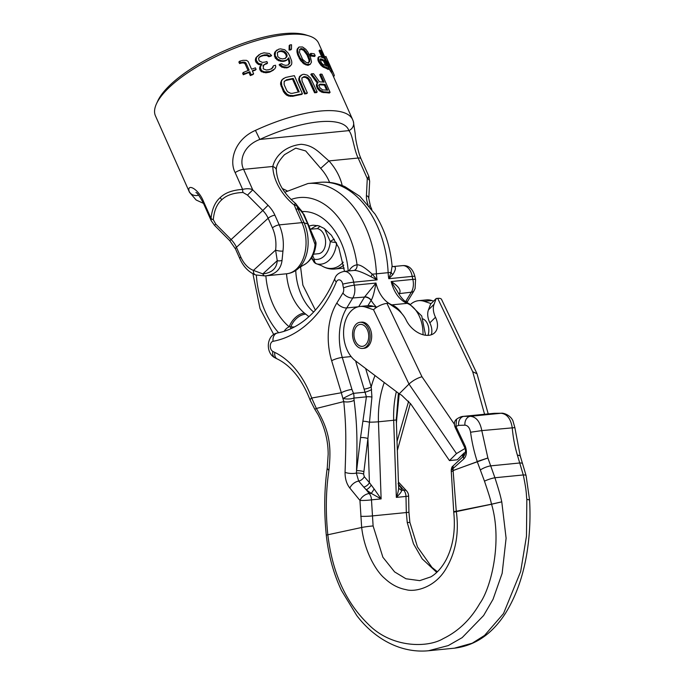 <?xml version="1.0" encoding="UTF-8"?>
<svg xmlns="http://www.w3.org/2000/svg" width="685" height="685" viewBox="0 0 685 685"><rect width="100%" height="100%" fill="white"/><g stroke="black" fill="none" stroke-linecap="round" stroke-linejoin="round"><path stroke-width="1.03" d="M308.918 316.658L304.388 313.062A47.274 31.45 84.3 0 1 292.033 296.031A47.274 31.45 84.3 0 1 286.527 273.786A34.147 22.716 -95.7 0 0 301.922 222.642L279.223 224.885A34.147 22.716 84.3 0 1 282.956 251.087L282.049 260.291C280.936 269.556 275.25 274.762 265.009 275.909A5.249 2.415 -95.1 0 1 264.984 275.918L255.539 274.925C248.706 272.193 243.475 266.782 239.853 258.707L235.554 249.049L229.74 240.666L214.448 225.254L211.185 220.664L211.031 218.352C212.059 208.882 215.15 201.938 220.296 197.52C225.142 192.785 232.583 190.079 242.627 189.394C247.028 188.366 250.402 188.529 252.748 189.873L247.499 195.105L262.792 210.518L231.093 239.562L215.801 224.149L213.283 219.731C214.131 210.543 216.982 203.882 221.829 199.729C226.384 195.268 233.448 192.845 243.021 192.476L247.499 195.105M243.021 192.476A5.249 2.774 88.9 0 1 242.627 189.394L235.152 172.586C228.756 160.393 235.041 139.218 255.445 130.39L259.846 139.432A81.421 27.126 -24 0 1 348.853 130.63C352.835 134.774 353.76 149.073 358.144 158.029L367.28 178.537C368.898 176.807 369.224 176.285 368.239 176.961M213.283 219.731A5.249 3.031 4 0 1 211.031 218.352L203.548 201.553C198.436 188.658 186.979 183.212 189.086 191.209A89.298 29.755 -24 0 0 189.488 192.288L155.444 115.825A89.298 29.755 -24 0 1 156.437 103.88A89.298 29.755 -24 0 1 170.676 86.062A89.298 29.755 -24 0 1 309.072 35.92A89.298 29.755 -24 0 1 318.611 43.181L326.745 61.453M323.003 82.046L319.758 74.751L320.503 74.066A90.617 30.191 -24 0 1 322.044 74.245L330.101 92.347A90.617 30.191 -24 0 0 323.671 91.858L320.392 90.3L318.003 87.629L317.104 84.923L317.301 83.373L318.123 82.594L311.538 73.774A90.617 30.191 -24 0 1 313.602 73.74L319.493 81.849A90.617 30.191 -24 0 1 324.099 82.149L320.503 74.066M311.538 73.774L310.81 74.434L317.395 83.262L316.573 84.032L316.376 85.591L317.283 88.296L319.664 90.968L322.935 92.526A89.298 29.755 -24 0 1 329.348 93.04L330.101 92.347M307.368 92.972L306.64 93.639A89.298 29.755 -24 0 0 304.56 93.948L298.737 80.034L299.439 76.643L302.684 74.434A90.617 30.191 -24 0 1 304.003 74.288L307.419 75.179L310.673 78.133L317.155 91.978A90.617 30.191 -24 0 0 315.28 92.098L309.971 80.162L307.813 77.542L305.039 76.6A90.617 30.191 -24 0 0 303.72 76.746L301.88 78.201L302.051 81.035L307.368 92.972A90.617 30.191 -24 0 0 305.279 93.288L299.456 79.366L299.473 77.722L301.186 75.025M301.828 77.953L302.993 77.405A89.298 29.755 -24 0 1 304.311 77.259L305.784 77.516L308.241 79.306L314.561 92.758A89.298 29.755 -24 0 1 316.436 92.638L317.155 91.978M283.581 78.398L281.569 80.256L280.499 83.99L283.513 91.799L286.287 94.932L288.599 96.046L292.683 96.32A89.298 29.755 -24 0 1 301.708 94.436L302.436 93.768L294.379 75.667A90.617 30.191 -24 0 0 285.371 77.542L282.323 79.563L281.389 81.524L281.706 85.317L284.275 91.096L287.049 94.23L289.353 95.352L293.437 95.635A90.617 30.191 -24 0 1 302.436 93.768M326.265 62.6L327.199 61.042L327.687 61.376A90.617 30.191 -24 0 1 329.254 63.851L330.281 66.162A90.617 30.191 -24 0 1 330.538 66.805L332.55 71.317M328.937 68.74L331.206 72.25A89.298 29.755 -24 0 1 332.508 74.4L352.655 119.644A89.298 29.755 -24 0 0 255.445 130.39M328.98 68.705L328.132 69.485A89.298 29.755 -24 0 0 323.534 67.318L320.871 65.195L318.071 60.734L318.165 57.352L319.869 56.581A90.617 30.191 -24 0 1 323.457 58.079L319.852 49.988A90.617 30.191 -24 0 1 320.923 50.604L328.98 68.705A90.617 30.191 -24 0 0 324.322 66.591L321.65 64.484L319.527 61.564L318.559 58.927L318.953 56.632M321.959 57.36L319.022 50.758L319.852 49.988M310.81 53.404L310.065 54.089L310.921 56.016A89.298 29.755 -24 0 1 314.458 56.495L315.22 55.802L314.364 53.875A90.617 30.191 -24 0 0 310.81 53.404L311.666 55.331A90.617 30.191 -24 0 1 315.22 55.802M299.02 47.025L297.281 48.918L296.93 51.7L297.675 54.826L300.39 60.194L303.969 63.936L307.967 65.366L310.271 64.304L311.504 62.052L310.545 57.48L307.873 52.077L305.844 49.337L302.556 46.974L299.02 47.025L297.59 49.457L298.395 54.166L299.936 57.634L304.697 63.268L306.734 64.356L310.271 64.304M289.901 44.936L289.181 45.595L289.061 50.082A89.298 29.755 -24 0 1 290.74 49.877L291.459 49.209L291.545 44.765A90.617 30.191 -24 0 0 289.901 44.936L289.781 49.414A90.617 30.191 -24 0 1 291.459 49.209M276.92 49.996L274.779 52.257L274.3 54.064L275.233 58.097L278.555 60.725L283.033 61.444A89.298 29.755 -24 0 1 284.883 61.076L286.535 60.357L288.719 57.78L289.892 62.138L289.695 63.414L288.042 64.964A90.617 30.191 -24 0 0 285.825 65.392L283.051 64.715L281.775 63.722A90.617 30.191 -24 0 0 279.848 64.159L282.597 66.505L287.058 67.241A90.617 30.191 -24 0 1 288.531 66.959L291.45 64.775L291.819 63.063L291.664 61.025L289.609 55.579L288.06 52.933L284.763 49.757L280.473 48.858A90.617 30.191 -24 0 0 278.624 49.217L275.524 51.572L275.122 55.485L277.622 59.158L281.723 60.777L283.77 60.777A90.617 30.191 -24 0 1 285.619 60.408L287.263 59.689M279.848 64.159L279.103 64.844L281.852 67.181L286.321 67.918A89.298 29.755 -24 0 1 287.803 67.627L290.175 66.231M288.231 65.041L289.164 62.797L288.077 58.627M273.52 70.067L269.967 72.002A89.298 29.755 -24 0 0 269.111 72.259L265.883 72.807L261.268 71.66L259.786 69.502L259.555 67.806L261.225 64.621L258.639 64.578L256.07 62.335L255.385 60.794L255.719 58.028L260.54 53.824A90.617 30.191 -24 0 1 263.965 52.822L269.368 53.498L271.611 55.502A90.617 30.191 -24 0 0 269.582 56.024L267.664 54.817L264.393 54.868A90.617 30.191 -24 0 0 261.833 55.622L259.829 56.675L258.57 58.388L259.153 60.845L262.398 62.446L265.181 62.035A90.617 30.191 -24 0 1 266.885 61.539L267.57 63.08A90.617 30.191 -24 0 0 265.866 63.577L263.597 65.143L263.194 68.783L266.268 70.016L268.606 69.742A90.617 30.191 -24 0 1 270.318 69.236L272.245 68.252L273.461 65.76A90.617 30.191 -24 0 1 275.49 65.229L275.772 66.873L274.831 68.843L270.746 71.291A90.617 30.191 -24 0 0 269.89 71.54L264.573 71.865L262.09 70.906L260.951 69.519L260.368 67.061L262.03 63.885L259.452 63.833L258.031 62.977L256.207 60.04L256.541 57.283L258.964 54.749M259.024 57.403L261.045 56.341A89.298 29.755 -24 0 1 263.614 55.579L266.893 55.519L268.82 56.727A89.298 29.755 -24 0 1 270.849 56.196L271.611 55.502M262.8 65.88L265.078 64.304A89.298 29.755 -24 0 1 266.79 63.791L267.57 63.08M271.474 68.962L273.461 65.76M248.073 70.564L245.161 64.039L244.151 63.071L242.293 62.892L239.544 63.542L238.859 62.001L239.784 61.153L243.012 60.331L246.506 60.357L248.167 61.53L251.592 69.236A90.617 30.191 -24 0 1 255.419 67.858L256.104 69.399A90.617 30.191 -24 0 0 252.277 70.778L253.647 73.852A90.617 30.191 -24 0 0 251.198 74.776L249.828 71.694A90.617 30.191 -24 0 0 244.228 73.894L243.543 72.353A90.617 30.191 -24 0 1 249.143 70.153L246.052 63.225L245.042 62.258L243.192 62.07L240.469 62.695L239.784 61.153M252.457 71.18A89.298 29.755 -24 0 1 255.257 70.17L256.104 69.399M243.543 72.353L242.61 73.209L243.295 74.751A89.298 29.755 -24 0 1 248.938 72.507L250.308 75.59A89.298 29.755 -24 0 1 252.782 74.648L253.647 73.852M327.704 90.232L325.135 84.46A90.617 30.191 -24 0 0 319.955 84.152L319.039 85.291L319.775 87.603L322.532 89.923A90.617 30.191 -24 0 1 327.704 90.232M290.663 93.314L292.401 93.323A90.617 30.191 -24 0 1 299.225 91.867L293.223 78.39A90.617 30.191 -24 0 0 286.407 79.845L284.155 81.678L284.155 84.675L286.724 90.454L287.811 91.893L290.663 93.314M327.772 65.974L328.415 65.383L332.148 71.386A90.617 30.191 -24 0 1 333.706 73.869A90.617 30.191 -24 0 1 334.34 75.761L333.467 76.557M328.946 63.234L325.906 56.41L324.904 57.326M328.415 65.383L327.199 61.042M328.398 63.714L331.163 69.313A90.617 30.191 -24 0 1 332.85 71.942L333.706 73.869M328.594 63.534A90.617 30.191 -24 0 1 330.281 66.162M320.1 59.655L321.642 63.114L323.251 64.596A90.617 30.191 -24 0 1 327.053 66.162L324.484 60.391A90.617 30.191 -24 0 0 320.683 58.824L320.1 59.655A89.298 29.755 -24 0 1 323.645 61.153L324.484 60.391M309.646 61.616L309.748 59.33L307.796 54.338L304.328 49.68L301.494 48.524L300.176 48.943L299.413 52.12L302.667 59.432L306.178 62.421L307.839 62.772L309.646 61.616L308.909 62.284L309.012 60.006L307.06 55.005L307.796 54.338M277.75 56.581L277.356 52.856L279.112 51.221A90.617 30.191 -24 0 1 281.698 50.716L284.378 51.478L286.476 53.601L287.152 55.973L285.123 58.413A90.617 30.191 -24 0 0 282.537 58.927L279.763 58.251L277.75 56.581M322.935 92.526L323.671 91.858M321.342 92.124L322.07 91.456M319.664 90.968L320.392 90.3M318.088 89.444L318.816 88.776M317.283 88.296L318.003 87.629M316.598 86.755L317.318 86.087M316.376 85.591L317.104 84.923M316.573 84.032L317.301 83.373M317.395 83.262L318.123 82.594M318.542 85.188L319.227 84.82A89.298 29.755 -24 0 1 324.382 85.145L325.135 84.46M319.227 84.82L319.955 84.152M326.608 90.129L324.382 85.145M285.32 58.499L286.424 56.641L285.748 54.269L286.476 53.601M277.416 52.514L278.375 51.897A89.298 29.755 -24 0 1 280.97 51.384L283.65 52.137L285.748 54.269M299.448 49.611L300.766 49.192L303.601 50.347L307.06 55.005M308.396 63.046L308.909 62.284M325.555 65.452L323.645 61.153M298.275 92.047L292.486 79.058L293.223 78.39M284.249 81.301L285.654 80.53A89.298 29.755 -24 0 1 292.486 79.058M278.375 51.897L279.112 51.221M280.97 51.384L281.698 50.716M282.229 51.563L282.956 50.895M283.65 52.137L284.378 51.478M284.883 53.173L285.611 52.505M286.27 55.425L286.989 54.757M286.424 56.641L287.152 55.973M286.056 57.531L286.784 56.864M309.012 60.006L309.748 59.33M308.267 57.703L308.995 57.035M300.766 49.192L301.494 48.524M302.393 49.568L303.121 48.9M303.601 50.347L304.328 49.68M305.758 52.685L306.486 52.017M320.152 59.304L320.683 58.824M329.93 67.361L330.538 66.805M285.654 80.53L286.407 79.845M268.041 205.286A23.641 15.798 -132.5 0 1 274.925 215.227A5.249 1.747 156 0 0 268.143 218.258A18.384 12.287 -132.5 0 0 262.792 210.518L268.041 205.286L252.748 189.873L243.62 169.358C238.979 160.436 243.535 145.537 259.846 139.432L348.853 130.63A7.877 7.424 162.7 0 0 353.349 121.493L352.655 119.644M189.086 191.209A7.877 7.424 -17.3 0 0 198.667 195.139M282.263 188.503L286.989 190.773M329.588 182.424A34.147 22.819 47.5 0 0 320.691 168.364L305.69 150.948L295.766 148.148L284.54 154.647C278.547 161.112 275.815 166.309 276.363 170.24L276.363 170.24A7.877 4.658 178.6 0 0 272.801 166.472L243.62 169.358A7.877 2.629 -24 0 0 235.152 172.586M297.478 206.776A7.877 3.271 143.1 0 0 297.196 205.551L296.502 204.601A7.877 3.134 145 0 1 296.733 205.74L303.138 213.711L302.496 211.896M297.196 205.551L299.662 208.642A7.877 2.963 139.8 0 1 299.936 209.875A63.037 21.004 -24 0 1 298.086 209.242L296.733 205.74A7.877 3.288 -18.2 0 0 294.37 205.157L295.877 209.062A7.877 2.629 -24 0 1 298.086 209.242L304.123 222.813A63.037 21.004 -24 0 0 307.651 223.858L303.138 213.711M308.396 224.32A5.249 1.747 -24 0 0 307.651 223.858L315.066 244.545A5.249 1.105 5.4 0 0 316.008 244.014C314.92 254.349 310.63 261.439 303.13 265.3A27.965 18.606 -95.7 0 0 315.066 244.545A5.249 4.076 -39.6 0 0 315.374 241.137L303.883 214.191M336.198 242.413A5.249 1.105 -174.6 0 1 330.298 241.591L324.57 228.73M336.609 243.166A27.965 18.606 84.3 0 1 317.078 263.965L321.59 265.703C325.726 268.306 330.136 269.41 334.837 269.008L344.187 268.075M310.356 229.167L317.369 228.662A12.604 8.383 84.3 0 1 324.074 234.827A12.604 8.383 84.3 0 1 318.397 253.715L313.456 254.203M334.314 239.27A5.249 1.747 156 0 0 330.298 241.591A22.853 15.207 84.3 0 1 314.269 259.213A5.249 3.845 -78.3 0 0 317.078 263.965A5.249 5.12 103.6 0 1 316.941 263.939L317.121 263.982M312.608 259.238L311.555 257.774M342.183 185.532A42.025 28.076 47.5 0 0 328.963 160.915C318.85 152.43 313.987 145.391 301.195 144.295C284.72 146.145 275.19 156.403 272.801 166.472A42.025 28.076 47.5 0 0 294.37 205.157A7.877 1.361 128.5 0 0 294.952 202.948C283.282 192.896 277.091 181.987 276.363 170.24M282.956 251.087A5.249 1.284 -172.6 0 1 275.593 250.085L277.254 260.668C276.706 268.46 271.902 272.87 262.826 273.889A5.249 2.415 -95.1 0 0 264.984 275.918L265.009 275.909M282.049 260.291A5.249 3.425 -177.9 0 1 277.254 260.668L262.826 273.889L253.441 270.387A28.89 19.223 84.3 0 1 240.752 256.961L236.445 247.302A18.384 12.287 47.5 0 0 231.093 239.562L229.74 240.666M309.072 35.92L305.947 34.935A86.678 28.873 -24 0 0 171.618 83.613A86.678 28.873 156 0 0 157.798 100.9L156.437 103.88M304.56 93.948L305.279 93.288M299.242 82.012L299.97 81.352M302.993 77.405L303.72 76.746M304.311 77.259L305.039 76.6M305.784 77.516L306.512 76.857M307.094 78.201L307.813 77.542M308.241 79.306L308.969 78.647M309.243 80.821L309.971 80.162M314.561 92.758L315.28 92.098M299.439 76.643L300.167 75.984M298.746 78.381L299.473 77.722M298.737 80.034L299.456 79.366M292.683 96.32L293.437 95.635M281.569 80.256L282.323 79.563M280.627 82.226L281.389 81.524M280.499 83.99L281.261 83.287M280.944 86.019L281.706 85.317M283.513 91.799L284.275 91.096M284.78 93.614L285.551 92.912M286.287 94.932L287.049 94.23M288.599 96.046L289.353 95.352M290.543 96.414L291.296 95.729M328.372 67.318L329.083 66.668M329.322 69.408L330.221 68.586M330.393 71.12L331.309 70.281M331.206 72.25L332.148 71.386M326.24 62.481L327.139 61.659M326.651 63.474L327.37 62.814M327.087 64.441L327.73 63.851M319.501 63.482L320.28 62.772M318.756 62.275L319.527 61.564M320.871 65.195L321.65 64.484M322.275 66.599L323.063 65.88M323.534 67.318L324.322 66.591M317.789 58.259L318.568 57.549M317.789 59.629L318.559 58.927M318.071 60.734L318.842 60.023M310.921 56.016L311.666 55.331M297.281 48.918L298.009 48.25M296.87 50.125L297.59 49.457M296.93 51.7L297.65 51.041M297.136 52.882L297.855 52.223M297.675 54.826L298.395 54.166M299.217 58.293L299.936 57.634M300.39 60.194L301.109 59.535M301.22 61.333L301.939 60.665M302.53 62.832L303.25 62.172M303.969 63.936L304.697 63.268M306.007 65.024L306.734 64.356M307.967 65.366L308.695 64.698M289.061 50.082L289.781 49.414M278.555 60.725L279.292 60.049M276.877 59.835L277.622 59.158M280.978 61.453L281.723 60.777M283.033 61.444L283.77 60.777M284.883 61.076L285.619 60.408M288.334 59.218L289.061 58.55M289.01 61.581L289.738 60.922M289.164 62.797L289.892 62.138M288.967 64.082L289.695 63.414M280.011 65.906L280.756 65.229M281.852 67.181L282.597 66.505M284.275 67.918L285.011 67.241M286.321 67.918L287.058 67.241M287.803 67.627L288.531 66.959M274.779 52.257L275.524 51.572M274.3 54.064L275.053 53.379M274.377 56.17L275.122 55.485M275.233 58.097L275.986 57.412M255.325 59.492L256.147 58.739M255.719 58.028L256.541 57.283M255.385 60.794L256.207 60.04M256.07 62.335L256.892 61.581M257.209 63.722L258.031 62.977M258.639 64.578L259.452 63.833M261.225 64.621L262.03 63.885M259.949 66.351L260.762 65.606M259.555 67.806L260.368 67.061M259.786 69.502L260.6 68.748M260.129 70.272L260.951 69.519M261.268 71.66L262.09 70.906M263.759 72.61L264.573 71.865M265.883 72.807L266.679 72.079M269.111 72.259L269.89 71.54M269.967 72.002L270.746 71.291M272.382 67.841L273.152 67.139M265.078 64.304L265.866 63.577M261.045 56.341L261.833 55.622M263.614 55.579L264.393 54.868M265.891 55.365L266.662 54.663M266.893 55.519L267.664 54.817M268.066 56.067L268.828 55.365M268.82 56.727L269.582 56.024M256.729 56.821L257.543 56.076M242.293 62.892L243.192 62.07M239.544 63.542L240.469 62.695M244.151 63.071L245.042 62.258M245.161 64.039L246.052 63.225M243.295 74.751L244.228 73.894M248.938 72.507L249.828 71.694M250.308 75.59L251.198 74.776M304.388 313.062A14.71 9.119 129.6 0 0 289.241 326.831L290.834 326.873L290.68 328.8M305.698 314.141A14.71 9.907 128.7 0 0 290.834 326.873L294.293 327.028M291.031 199.515A76.172 50.673 84.3 0 1 357.056 264.855C360.07 264.53 365.122 267.63 372.212 274.163A5.249 1.661 -56.8 0 0 371.039 276.757L377.092 279.874L372.212 274.163A13.135 0.805 -2.5 0 0 376.433 273.82A89.298 59.407 -95.7 0 0 308.002 183.511L284.737 192.262M349.025 270.926A18.384 12.227 84.3 0 1 357.056 264.855A5.249 3.922 -95.4 0 1 353.666 270.472C356.525 270.044 362.314 272.142 371.039 276.757M328.937 470.287A7.877 3.476 8.3 0 1 327.276 467.692C324.262 489.039 323.936 511.541 326.3 535.216L326.3 535.216A7.877 0.48 -6.1 0 1 327.824 534.771C332.345 572.626 345.805 602.423 368.196 624.155C391.392 648.061 427.577 648.087 443.238 638.617C458.402 631.262 470.612 619.505 479.868 603.357C490.794 588.295 502.679 541.981 491.565 504.246L453.735 512.157C455.619 530.25 453.093 546.108 446.149 559.731C441.876 567.625 436.79 573.336 430.882 576.856L419.725 580.64L405.948 578.765L394.594 571.898L382.881 557.222L373.111 525.96L371.484 499.853A7.877 0.728 176.7 0 1 359.942 500.418L349.855 488.08C346.619 483.995 345.017 478.738 345.06 472.325C346.225 439.025 346.165 426.498 343.776 401.59L316.35 408.466C330.53 432.218 331.197 448.016 328.937 470.287C325.88 490.64 325.512 512.14 327.824 534.771L361.663 527.484L359.942 500.418A7.877 4.521 141.4 0 1 369.249 493.577L366.184 489.732L371.201 493.38L381.125 498.903L374.138 488.953A5.249 0.591 -59.5 0 1 371.201 493.38L369.249 493.577A7.877 5.24 -95.7 0 1 371.484 499.853L381.125 498.903L378.454 421.78A78.792 52.42 84.3 0 1 384.259 382.521M436.739 572.386L422.208 558.857L413.483 543.787L407.25 522.578L406.316 512.551L405.991 496.437L408.611 496.111A7.877 7.877 0 0 0 406.522 490.854L398.447 482.043M326.3 535.216C328.432 555.081 333.475 573.473 341.438 590.41L356.739 615.515C374.138 638.454 400.382 653.481 428.502 650.75L454.455 648.181L472.23 643.206L484.586 635.415L503.509 613.572L520.668 571.53L526.474 536.192L526.833 499.356C526.106 494.519 527.056 493.106 523.271 474.953L517.363 455.071C514.752 446.278 513.039 437.124 512.217 427.603C510.719 418.638 506.977 413.86 500.992 413.269L493.585 413.372L463.317 416.369C461.365 416.446 459.13 417.396 456.578 419.203L455.91 426.387A4.204 1.207 153.1 0 0 455.302 427.62C454.729 426.395 453.068 421.96 456.578 419.203M428.502 650.75L448.264 645.578L462.161 637.632L483.61 615.541L493.046 599.289L502.139 573.362L506.104 538.213L501.771 501.84C500.615 497.036 500.684 495.717 494.921 477.753L487.883 457.991L481.795 430.608C480.065 421.669 476.272 416.9 470.407 416.3L463.317 416.369M375.02 375.56A86.678 57.66 -95.7 0 0 371.201 386.914L371.929 397.069L367.905 438.537L363.898 471.682A5.249 1.242 6.9 0 0 356.525 470.732C357.33 438.905 357.21 425.702 354.111 400.357A7.877 3.459 171.7 0 1 343.776 401.59L341.318 392.753L311.701 398.028L316.35 408.466A7.877 0.668 -33.9 0 1 314.689 409.073L310.159 400.168A7.877 2.132 -20.1 0 1 311.701 398.028A86.678 57.66 84.3 0 0 274.822 352.433A7.877 5.454 -64.5 0 0 277.279 358.966L274.959 357.784A7.877 5.369 -61.7 0 1 272.835 351.422A81.421 54.166 -95.7 0 0 274.822 352.433M365.636 368.487L371.201 386.914A5.249 1.113 -16.8 0 1 364.112 389.114L366.406 396.838L360.541 437.587L356.32 473.078A7.877 2.406 -177.7 0 1 345.06 472.325M371.638 389.611A5.249 0.659 -22.2 0 1 365.208 392.197L353.486 393.353A7.877 0.497 154.1 0 0 343.228 398.379A7.877 2.911 177.5 0 0 353.897 398.071A7.877 5.24 -95.7 0 0 353.486 393.353L351.953 389.457A7.877 1.67 163.2 0 0 341.318 392.753L331.651 360.738A55.16 36.69 84.3 0 1 336.857 302.975L342.902 293.026A5.249 3.494 -95.7 0 0 343.502 287.914A39.396 26.21 84.3 0 1 342.723 284.164A5.249 3.494 -95.7 0 0 339.811 279.977A5.249 3.494 -95.7 0 0 336.301 282.04A144.458 96.097 84.3 0 1 273.067 341.31A5.249 3.494 -95.7 0 0 270.267 345.908A5.249 3.494 -95.7 0 0 272.835 351.422M398.405 393.173L396.29 419.759A7.877 0.565 178 0 1 393.678 420.273L378.454 421.78A7.877 0.565 -2 0 1 369.112 422.166A5.249 1.002 9.8 0 0 362.93 421.249M371.929 397.069A5.249 1.379 5.2 0 0 366.406 396.838L353.897 398.071L354.111 400.357M363.898 471.682L363.607 474.046L364.3 476.7L369.429 482.651L367.905 438.537A5.249 1.242 6.9 0 0 360.541 437.587M364.3 476.7A5.249 2.851 -40.8 0 1 358.683 481.084L363.701 487.044A5.249 2.851 -40.8 0 0 369.429 482.651L374.138 488.953M456.356 511.721C459.233 533.743 455.602 553.052 445.447 569.655C433.947 588.304 414.305 592.2 406 589.631C398.199 588.184 391.058 584.408 384.585 578.294C377.7 572.711 364.84 554.045 361.663 527.484A7.877 0.48 172.7 0 1 373.111 525.952M456.278 511.258L456.313 511.43C452.862 511.909 452.871 512.02 456.347 511.772C452.871 511.909 452.845 511.738 456.278 511.258L491.547 504.169C490.332 499.382 490.486 498.937 484.483 481.178L477.257 461.673L453.102 470.578L456.278 511.258M453.085 470.484L452.314 469.165L463.865 458.899C466.673 455.842 467.144 451.595 465.269 446.166L455.91 426.387L458.625 425.376L464.927 425.171C467.795 425.419 469.67 427.765 470.569 432.226C471.931 442.287 474.148 452.04 477.214 461.493L487.883 457.991L453.085 470.484L453.102 465.886M453.145 471.126A7.877 0.497 -3.9 0 0 451.295 471.571L451.209 470.252L452.314 469.165L452.99 466.005M463.865 458.899A4.204 2.877 -133.3 0 1 464.207 455.594L452.828 466.168C452.074 466.468 451.535 467.838 451.209 470.252M480.416 469.944A7.877 1.944 158.7 0 1 490.777 465.851L519.71 462.991A7.877 2.269 -18.6 0 1 522.578 463.762L520.206 455.782L517.363 455.071L520.163 455.636L514.872 427.628L481.795 430.608L470.569 432.226M501.771 501.84L491.547 504.169A5.249 3.485 77.7 0 0 491.565 504.246L501.771 501.84M363.607 474.037A5.249 1.25 7 0 0 356.32 473.078L358.683 481.084A7.877 4.435 140.7 0 0 349.855 488.08M396.238 418.03A5.249 1.481 -176.1 0 1 396.829 417.893L396.409 423.287M398.619 487.061A5.249 4.256 172.4 0 0 401.804 490.349C401.401 491.924 399.586 494.27 396.35 497.396C398.148 492.558 398.884 488.936 398.584 486.53L396.29 419.759M398.576 485.845A5.249 3.502 149 0 0 400.263 486.367L401.804 490.349L403.756 490.16L398.071 483.644M396.35 391.632A78.792 52.42 84.3 0 0 393.678 420.273L396.35 497.396L405.991 496.437A7.877 5.24 -95.7 0 0 403.756 490.16A7.877 3.999 -42.7 0 1 406.522 490.854M397.035 441.457L408.654 401.196M398.302 393.695A5.249 1.105 -171.4 0 1 398.97 393.601M398.584 293.582A5.249 3.031 -149.9 0 1 399.432 293.368C401.367 290.226 398.61 286.287 391.186 281.552L397.214 291.056C400.811 297.821 404.775 302.008 409.091 303.609A7.877 5.566 111.5 0 0 407.155 303.352L391.931 304.859A28.89 19.223 84.3 0 1 401.787 313.499M398.679 293.737A5.249 2.937 -148.7 0 1 399.278 293.625L398.944 294.173M392.06 265.857L392.685 266.611C396.307 266.114 396.35 268.777 392.83 274.599L388.797 278.718L391.118 272.287A5.249 3.665 -151.8 0 0 392.83 274.599M392.094 266.02L391.118 272.287A13.135 0.805 177.5 0 1 388.138 272.664A31.519 20.97 -95.7 0 0 388.797 278.718L412.216 276.397A7.877 0.659 -9.9 0 1 414.879 276.432C412.781 268.648 408.628 265.052 402.429 265.643L392.907 266.585M484.483 481.178A7.877 1.276 162 0 1 494.921 477.753L523.271 474.953A7.877 1.798 -13.7 0 1 526.097 475.63L529.548 499.896L526.833 499.356L529.556 499.956C530.421 514.375 530.01 528.726 528.315 543.017C525.095 570.545 517.475 593.972 505.462 613.315C492.13 634.01 475.133 645.63 454.455 648.181M522.578 463.762L526.097 475.63M363.701 487.044L366.184 489.732A5.249 2.072 -48.5 0 0 371.073 485.297M371.227 300.193A5.249 2.843 32.4 0 0 364.703 296.802L375.962 283.051C374.378 292.11 372.794 297.821 371.227 300.193L371.133 300.364A5.249 2.937 31.3 0 0 364.54 297.059L358.7 306.666M465.038 448.461L456.484 453.59L408.996 384.062L373.53 309.74L365.602 307.111A28.89 19.223 -95.7 0 0 360.053 306.46A28.89 19.223 -95.7 0 0 343.716 329.228A28.89 19.223 -95.7 0 0 355.327 360.721L399.227 393.798L408.996 384.062C412.867 380.552 417.191 378.111 421.969 376.741L454.403 424.238M362.63 348.434L364.189 348.28A13.135 8.734 -95.7 0 0 369.917 328.226A13.135 8.734 -95.7 0 0 361.603 322.147L360.045 322.301A13.135 8.734 84.3 0 1 368.359 328.38A13.135 8.734 -95.7 0 1 362.63 348.434A13.135 8.734 -95.7 0 1 354.308 342.363A13.135 8.734 84.3 0 1 360.045 322.301M376.527 307.377L373.411 306.341L365.602 307.111M433.614 301.092L431.952 300.544L424.143 301.314A28.89 19.223 -95.7 0 0 418.595 300.672A28.89 19.223 -95.7 0 0 410.632 304.294M431.079 303.618L424.143 301.314M360.053 306.46L367.854 305.69A28.89 19.223 84.3 0 1 373.411 306.341M418.595 300.672L426.404 299.902A28.89 19.223 84.3 0 1 431.952 300.544M456.484 453.59L449.454 460.585L410.983 404.253L401.684 395.262L399.227 393.798M449.454 460.585L457.263 459.806L464.284 452.819L465.38 452.708M488.208 413.903L477.008 373.77L472.701 371.724L484.578 414.262M373.53 309.74A10.506 3.742 -25.5 0 1 386.957 303.378L388.438 303.232L395.656 308.079A21.012 13.786 45.1 0 1 406.205 320.16A19.702 12.929 45.1 0 0 434.735 332.67A19.702 12.929 45.1 0 0 435.48 317.258L429.855 322.858A21.012 13.786 45.1 0 1 428.45 309.868L430.6 304.097L436.217 298.497L437.698 298.352L472.701 371.724M436.217 298.497L434.067 304.277A21.012 13.786 45.1 0 0 435.48 317.258M476.888 373.462L441.56 299.422A10.506 3.742 154.5 0 0 437.698 298.352M427.954 335.376A11.028 7.338 -95.7 0 0 427.337 323.551A11.028 7.338 -95.7 0 0 423.03 318.91M431.259 334.794A19.702 12.929 45.1 0 0 429.855 322.858M355.438 341.241A11.028 7.338 -95.7 0 0 365.773 344.675A11.028 7.338 -95.7 0 0 367.237 329.494A11.028 7.338 84.3 0 0 356.894 326.069A11.028 7.338 84.3 0 0 355.438 341.241M220.296 197.52A5.249 3.511 47.5 0 0 221.829 199.729M353.349 121.493L355.215 133.772C355.335 138.387 356.765 145.443 359.497 154.938L361.021 158.783A7.877 2.629 156 0 0 358.144 158.029L328.963 160.915L320.691 168.364M368.042 204.609A23.641 15.798 -132.5 0 1 366.424 195.55L367.28 178.537A5.249 3.262 2.9 0 1 369.643 181.439L368.915 176.516L361.021 158.783M203.548 201.553A7.877 2.629 156 0 0 203.282 202.931C199.515 196.081 197.057 192.613 195.927 192.528M311.581 232.626L315.374 241.137A5.249 1.747 156 0 1 315.579 241.385A5.249 5.249 0 0 1 316.008 244.014M303.13 265.3L298.9 267.946A33.265 22.134 -95.7 0 0 304.123 222.813A7.877 2.629 -24 0 0 301.922 222.642L295.877 209.062M343.253 262.192A33.265 22.134 84.3 0 1 321.59 265.703M317.369 228.662L320.015 226.247M312.72 255.736L314.269 259.213A5.249 1.747 156 0 0 313.379 260.968A5.249 5.249 0 0 0 316.941 263.939M239.853 258.707A5.249 1.747 -24 0 1 240.752 256.961M235.554 249.049A5.249 1.747 -24 0 1 236.445 247.302L268.143 218.258L272.442 227.908A28.89 19.223 84.3 0 1 275.593 250.085L253.441 270.387A5.249 3.733 -69.8 0 0 255.539 274.925M214.448 225.254L215.801 224.149M274.925 215.227L279.223 224.885A5.249 1.747 156 0 0 272.442 227.908M343.776 265.129A34.147 22.716 84.3 0 1 334.837 269.008M369.138 205.937A5.249 1.747 -24 0 1 370.517 206.468L368.787 198.453L369.643 181.439M366.424 195.55A5.249 3.262 2.9 0 1 368.787 198.453M309.14 226.059A47.274 31.45 84.3 0 1 313.31 225.219L318.902 225.853L324.116 228.422L331.403 235.246L338.844 247.824L344.512 271.38M313.627 312.026A47.274 31.45 84.3 0 1 301.4 295.107A47.274 31.45 84.3 0 1 295.749 270.464M310.99 229.107A47.274 31.45 84.3 0 1 317.489 225.476M348.22 271.012A61.984 41.237 -95.7 0 0 301.374 211.622M265.857 275.832A61.984 41.237 -95.7 0 0 289.241 326.831A18.384 12.227 84.3 0 0 284.104 331.317M278.632 332.756A76.172 50.673 84.3 0 1 256.344 275.199M391.092 305.013A7.877 5.566 -68.5 0 1 391.931 304.859A31.519 20.97 -95.7 0 1 375.962 283.051L354.299 285.2A31.519 20.97 84.3 0 1 353.674 282.194A13.135 8.734 -95.7 0 0 343.879 271.44L353.64 270.472A13.135 8.734 84.3 0 1 353.666 270.472M277.836 332.936A7.877 5.874 79.3 0 0 277.459 332.996A7.877 5.874 79.3 0 0 273.067 341.31M274.959 357.784C265.223 353.015 266.328 334.811 277.459 332.996C284.823 331.608 291.93 328.749 298.771 324.425C313.73 314.877 325.769 299.533 334.897 278.401A7.877 3.725 22.9 0 0 336.301 282.04M308.002 183.511L319.707 182.356A89.298 59.407 -95.7 0 1 388.138 272.664L376.433 273.82A31.519 20.97 -95.7 0 0 377.092 279.874L353.674 282.194A7.877 0.659 170.1 0 0 342.723 284.164M423.005 334.734A28.89 19.223 84.3 0 0 407.155 303.352A31.519 20.97 -95.7 0 1 391.186 281.552L412.841 279.403A31.519 20.97 84.3 0 1 412.216 276.397A13.135 8.734 -95.7 0 0 402.429 265.643M407.25 522.578L409.878 522.372L408.928 512.089A7.877 0.522 -1.6 0 1 406.316 512.551L372.28 515.916A7.877 0.608 177.7 0 1 360.721 516.302M464.927 425.171A7.877 5.994 89.7 0 1 470.407 416.3L500.992 413.269A7.877 5.745 -90.5 0 1 501.377 413.252L494.733 413.312A7.877 5.78 -90.5 0 0 494.339 413.329L464.053 416.326A7.877 5.959 89.7 0 0 458.625 425.376M351.953 389.457L342.286 357.442A7.877 1.67 163.2 0 0 331.651 360.738M358.152 306.794L346.747 307.925A47.274 31.45 84.3 0 0 342.286 357.442L351.131 356.568M355.601 360.926L364.112 389.114M463.659 453.444A121.87 81.07 -95.7 0 0 463.736 456.039M376.613 307.317A39.396 26.21 -95.7 0 1 371.133 300.364L367.896 305.69M399.244 393.584L396.829 417.893M405.589 301.648L411.342 292.187L399.278 293.625M406.085 301.991A7.877 4.41 31.3 0 0 407.995 300.689L414.04 290.748A7.877 4.41 31.3 0 1 411.342 292.187A13.135 8.734 -95.7 0 0 412.841 279.403A7.877 1.224 -13.7 0 1 415.564 279.677L414.879 276.432M501.377 413.252L501.377 413.252C502.525 412.764 509.957 414.425 512.877 420.676L514.872 427.628M409.878 522.372L417.482 546.99L431.978 567.403L437.398 571.752M342.902 293.026A7.877 4.41 -148.7 0 0 352.792 297.984L346.747 307.925A7.877 4.41 -148.7 0 1 336.857 302.975M343.502 287.914A7.877 1.224 166.3 0 1 354.299 285.2A13.135 8.734 -95.7 0 1 352.792 297.984L364.54 297.059M465.269 446.166A4.204 1.404 156.1 0 0 464.661 447.468C465.886 450.011 465.731 452.725 464.207 455.594M421.969 376.741L386.957 303.378M434.067 304.277L428.45 309.868M189.488 192.288L196.15 200.011L203.479 203.359M302.47 211.87L299.662 208.642M311.247 231.667L315.579 241.385M311.786 257.406L313.379 260.968M313.199 260.574L311.324 258.134M203.282 202.931L211.185 220.664M296.502 204.601A7.877 7.877 0 0 0 294.952 202.948M265.309 275.884L286.561 273.777C291.245 273.255 295.355 271.311 298.9 267.946M371.835 209.43L370.517 206.468M252.911 273.752L260.035 308.601L273.7 334.511M334.897 278.401C336.001 274.899 338.998 272.579 343.879 271.44M451.295 471.571L453.735 512.157M462.7 457.015L462.615 454.489M327.276 467.692L328.166 454.326C328.166 440.652 324.793 427.406 318.063 414.588L314.689 409.073M310.159 400.168C302.145 379.541 291.185 365.807 277.279 358.966M397.351 450.439L410.358 403.362M409.091 303.609L421.729 315.973L425.556 335.256M414.04 290.748L415.101 288.539L415.564 279.677M319.707 182.356C328.423 181.551 336.9 183.015 345.129 186.774L359.873 196.338L374.995 214.028C384.568 229.235 390.27 246.6 392.103 266.123M493.611 413.372L494.733 413.312M408.928 512.089L408.611 496.111M406.933 302.539L407.995 300.689M300.552 266.679L302.873 285.157L315.391 310.108M455.302 427.62L464.661 447.468"/></g></svg>
